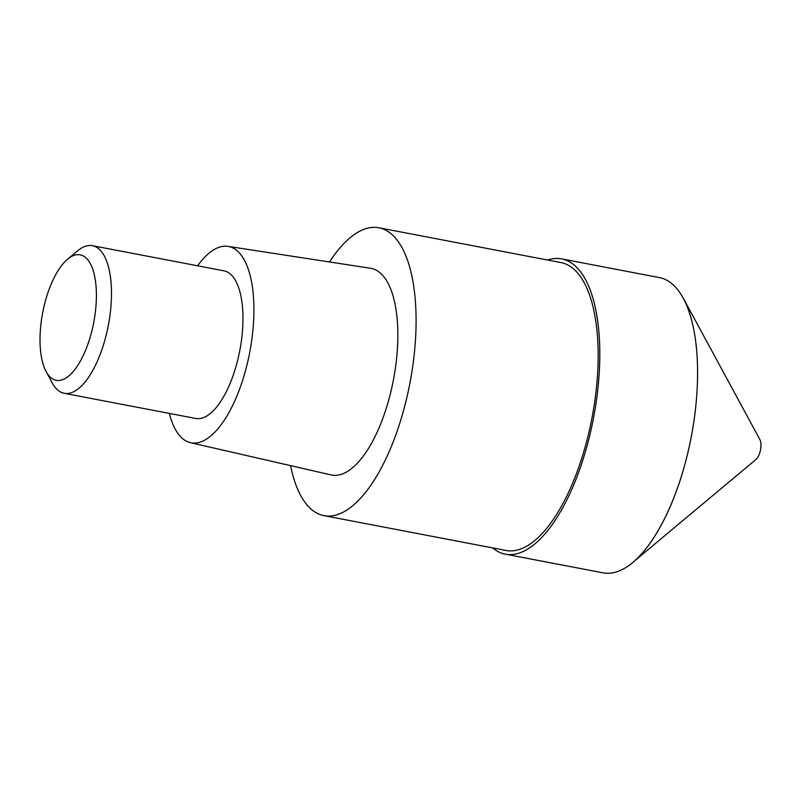 <?xml version="1.0" encoding="UTF-8"?>
<svg xmlns="http://www.w3.org/2000/svg" width="801" height="801" viewBox="0 0 801 801"><rect width="100%" height="100%" fill="white"/><g stroke="black" fill="none" stroke-linecap="round" stroke-linejoin="round"><path stroke-width="1.2" d="M760.95 445.676A11.274 4.586 -79.2 0 0 759.879 439.529L683.243 298.142A150.298 61.126 100.8 0 1 697.491 380.064A150.298 61.126 100.8 0 1 632.7 562.502L756.094 459.363A11.274 4.586 -79.2 0 0 760.95 445.676M547.644 260.035A150.298 61.126 100.8 0 1 561.691 258.893A150.298 61.126 100.8 0 1 599.719 361.371A150.298 61.126 100.8 0 1 505.241 554.142A150.298 61.126 100.8 0 1 492.605 547.894M505.241 554.142L603.013 572.835A150.298 61.126 -79.2 0 0 697.491 380.064A150.298 61.126 -79.2 0 0 659.463 277.597L561.691 258.893M323.894 515.634L505.952 550.447A146.533 59.604 -79.2 0 0 598.067 362.503A146.533 59.604 -79.2 0 0 560.99 262.588L378.933 227.774A146.533 59.604 100.8 0 1 416.009 327.689A146.533 59.604 100.8 0 1 323.894 515.634A146.533 59.604 100.8 0 1 290.573 465.631M329.511 261.967A146.533 59.604 100.8 0 1 378.933 227.774M190.448 442.673L331.033 474.913A105.201 42.793 -79.2 0 0 397.787 340.105A105.201 42.793 -79.2 0 0 370.543 268.265L227.985 246.368A99.945 40.651 100.8 0 1 253.867 314.613A99.945 40.651 100.8 0 1 190.448 442.673A99.945 40.651 100.8 0 1 169.371 413.406M197.597 265.792A99.945 40.651 100.8 0 1 227.985 246.368M64.21 393.301L195.694 418.442A75.144 30.568 -79.2 0 0 242.933 322.062A75.144 30.568 -79.2 0 0 223.92 270.828L92.435 245.687A75.144 30.568 100.8 0 1 111.449 296.921A75.144 30.568 100.8 0 1 64.21 393.301A75.144 30.568 100.8 0 1 52.315 383.028L46.108 371.564A63.88 25.982 100.8 0 1 40.05 336.75A63.88 25.982 100.8 0 1 67.584 259.214A63.88 25.982 100.8 0 1 96.37 298.373A63.88 25.982 100.8 0 1 76.786 366.848A63.88 25.982 100.8 0 1 46.108 371.564M67.584 259.214L77.597 250.843A75.144 30.568 100.8 0 1 92.435 245.687"/></g></svg>
